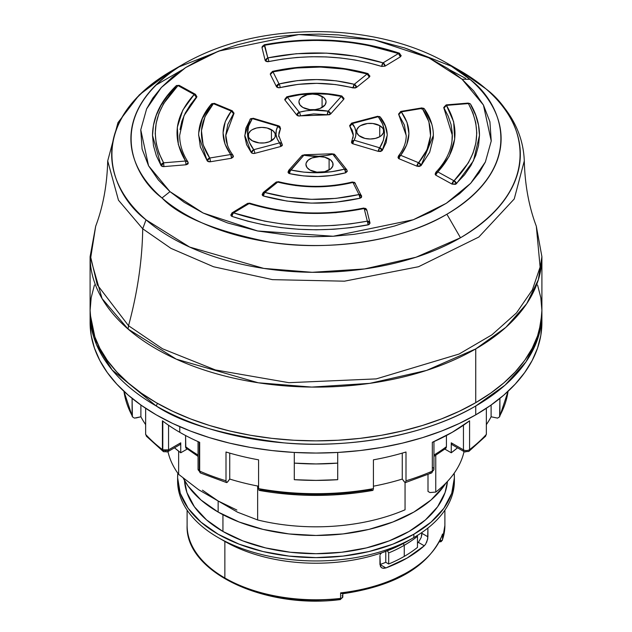 <?xml version="1.0" encoding="UTF-8"?>
<svg xmlns="http://www.w3.org/2000/svg" width="632" height="632" viewBox="0 0 632 632"><rect width="100%" height="100%" fill="white"/><g stroke="black" fill="none" stroke-linecap="round" stroke-linejoin="round"><path stroke-width="0.95" d="M387.226 135.153L386.136 142.611L382.202 150.59L380.583 151.49L378.339 151.372A2.71 1.098 -71.8 0 1 379.682 147.801L383.434 140.209L384.493 132.175L382.708 124.18L378.276 116.707L380.211 117.039A2.71 1.841 130.9 0 0 380.045 116.865A2.71 1.841 130.9 0 0 378.276 116.707A2.71 0.837 -103.2 0 0 377.652 116.288A2.71 0.837 -103.2 0 1 378.276 116.707C385.947 126.969 386.413 137.334 379.682 147.801L382.202 150.59L378.339 151.372L379.682 147.801L354.149 140.201L351.89 143.282L351.771 141.102L354.149 140.201A2.71 0.932 105 0 0 353.004 143.835A2.71 1.564 180 0 1 351.89 143.282A2.71 1.841 -49.1 0 1 354.149 140.201C357.08 134.513 356.488 128.96 352.356 123.54L349.891 126.408L349.646 125.752L351.59 123.153L352.356 123.54L378.276 116.707L352.356 123.54A2.71 2.014 141.4 0 0 349.891 126.408L349.796 125.239M355.532 184.173L355.31 183.327L352.948 182.435L354.979 182.909M263.228 192.491L264.855 192.444L262.604 195.525L262.146 194.656L263.228 192.491L264.855 192.444L287.291 197.287L311.537 199.341L335.979 198.377L359 194.561L352.948 182.435L334.715 185.761L315.273 186.859L295.855 185.587L277.717 182.095L264.855 192.444A2.71 0.988 106.1 0 0 263.647 196.062C295.239 204.705 327.36 205.424 360.019 198.227L359 194.561A2.71 2.149 -23.7 0 1 361.465 195.651A2.71 2.149 -23.7 0 1 361.63 196.394L354.726 182.601A2.71 1.841 130.9 0 0 352.948 182.435L359 194.561L361.63 196.394L360.019 198.227A2.71 0.83 -103.1 0 0 359 194.561C327.092 201.592 295.713 200.889 264.855 192.444A2.71 0.988 106.1 0 0 263.647 196.062A2.71 1.564 180 0 1 262.604 195.525A2.71 1.841 -49.1 0 1 264.855 192.444L277.717 182.095A2.71 1.841 -130.8 0 0 275.955 182.253L263.228 192.491L262.707 193.7M343.239 97.565L343.982 98.79L343.642 99.429L330.576 114.052L329.209 114.826L313.685 113.918L299.473 115.988L297.008 115.293A2.71 1.841 -49.1 0 1 299.268 112.212A2.71 0.924 75.1 0 1 300.398 115.854L327.297 114.89A2.71 0.671 -79.6 0 1 328.119 111.177L330.576 114.052L327.297 114.89L328.119 111.177A2.71 2.007 38.8 0 1 330.576 114.052L343.642 99.429A2.71 1.928 -135.4 0 0 341.28 96.435L341.888 96.009L343.998 98.655L343.642 99.429L341.28 96.435L328.119 111.177C318.275 109.455 308.661 109.802 299.268 112.212A2.71 0.924 75.1 0 1 300.398 115.854A2.71 1.564 180 0 1 297.008 115.293L299.268 112.212L296.843 115.135A2.71 1.975 -41.4 0 1 299.268 112.212L306.165 110.805L313.527 110.142L328.119 111.177L341.28 96.435L328.134 94.271L314.215 93.654L300.374 94.689L287.434 97.249L299.268 112.212L287.434 97.249A2.71 2.054 144.9 0 0 284.921 100.054L296.843 115.135L284.921 100.054L284.724 99.461L284.921 100.054L287.434 97.249C305.193 92.754 323.142 92.485 341.28 96.435A2.71 0.814 -77.1 0 1 341.896 96.009M280.11 127.553A2.71 1.841 130.9 0 0 279.62 126.361L280.442 128.896L277.851 126.21L279.628 126.368A2.71 1.841 130.9 0 0 277.851 126.21L252.318 118.603L248.566 126.195L247.507 134.237L249.292 142.224L253.724 149.697L251.465 152.778L253.724 149.697L279.644 142.864L277.203 138.882L276.05 134.632L276.287 130.334L277.851 126.21A2.71 0.932 -75 0 1 278.562 125.8L253.163 118.247L252.318 118.603A2.71 2.062 -145.5 0 0 250.098 119.258M335.158 155.701L334.77 154.619L332.732 154.192L334.636 154.477A2.71 1.841 130.9 0 0 334.502 154.35A2.71 1.841 130.9 0 0 332.732 154.192L325.836 155.598L318.473 156.262L303.881 155.227L288.461 173.057L288.002 172.18L288.785 170.277L290.72 169.969L303.866 172.133L317.785 172.749L331.626 171.714L344.566 169.155L332.732 154.192L344.566 169.155A2.71 2.054 -35.1 0 1 346.771 169.787A2.71 2.054 -35.1 0 1 347.079 170.782L345.696 172.797L344.566 169.155L346.786 169.81L347.276 171.375M198.732 132.76L202.311 118.603L211.341 104.122L214.493 103.411A2.71 1.351 113.9 0 0 213.395 103.68L231.312 111.098A2.71 1.232 -68.9 0 1 232.292 110.79L214.493 103.411L211.341 104.122C202.967 113.871 198.732 124.299 198.638 135.422L207.209 160.828L209.721 158.024L207.209 160.828A2.71 2.054 -35 0 1 209.721 158.024L230.72 154.532L224.968 144.009L223.064 132.783L225.268 121.573L231.312 111.098L213.395 103.68L205.005 116.628L201.442 130.626L203.109 144.736L209.721 158.024A2.71 0.545 81.7 0 1 210.385 161.76L231.557 158.237A2.71 0.679 -100.6 0 0 230.72 154.532L209.721 158.024A2.71 0.545 81.7 0 1 210.385 161.76A2.71 1.564 180 0 1 207.462 161.113A2.71 1.841 -49.1 0 1 209.721 158.024C197.547 139.609 198.772 121.494 213.395 103.68A2.71 1.983 -139.2 0 0 211.357 104.106M369.783 75.816L369.293 77.136L356.535 87.398L355.026 88.03L335.371 84.538L316.727 83.329L298.043 84.372L279.218 87.745L276.8 87.05A2.71 1.841 -49.1 0 1 279.052 83.969A2.71 0.877 76 0 1 280.134 87.619C304.553 81.828 328.901 81.939 353.162 87.951A2.71 0.916 -75.4 0 1 354.283 84.309L356.535 87.398L353.162 87.951L354.283 84.309A2.71 1.841 49.2 0 1 356.535 87.398L369.293 77.136A2.71 1.754 -126.9 0 0 367.145 73.96L367.895 73.573L369.854 76.18L369.293 77.136L367.145 73.96A2.71 0.988 -73.9 0 1 367.895 73.573C336.579 64.962 304.743 64.251 272.384 71.416L273 71.843C304.908 64.812 336.287 65.523 367.145 73.96L354.283 84.309C329.288 78.115 304.213 77.997 279.052 83.969A2.71 0.877 76 0 1 280.134 87.619A2.71 1.564 180 0 1 276.8 87.05A2.71 1.564 180 0 1 276.468 86.663L279.052 83.969L276.8 87.05L276.468 86.663A2.71 2.109 -29.3 0 1 279.052 83.969L297.285 80.643L316.727 79.545L336.145 80.817L354.283 84.309L367.145 73.96L344.709 69.117L320.464 67.063L296.021 68.027L273 71.843L279.052 83.969L273 71.843A2.71 2.149 156.3 0 0 270.37 74.442L276.468 86.663L270.37 74.442L272.384 71.416L273 71.843L270.37 74.442L270.306 73.889M406.218 135.84L404.417 125.049L398.792 114.708L401.281 111.872L407.032 122.395L408.936 133.621L406.732 144.831L400.688 155.306C411.424 140.873 411.614 126.4 401.281 111.872L400.783 111.422A2.71 0.679 79.4 0 1 401.281 111.872L422.279 108.38L424.499 109.036L422.279 108.38L401.281 111.872A2.71 2.03 143.1 0 0 398.792 114.708L406.226 135.422C406.226 142.413 403.674 149.223 398.555 155.843A2.71 2.022 38.1 0 1 398.563 155.828L400.688 155.306L398.429 158.387L398.215 156.87L398.429 158.387A2.71 1.841 -49.1 0 1 400.688 155.306L418.605 162.732L426.995 149.776L430.558 135.777L428.891 121.668L422.279 108.38L424.254 108.759M231.099 214.43L231.644 213.987A2.71 1.556 60.4 0 1 232.205 212.747L233.548 212.889L231.288 215.97L230.83 215.101L232.205 212.747A2.71 1.556 60.4 0 1 233.548 212.889L264.626 221.161L281.485 223.862L298.857 225.498L316.427 226.027L333.894 225.45L350.95 223.807L367.31 221.168L364.182 208.52L365.96 208.686A2.71 1.841 130.9 0 0 364.182 208.52L335.687 212.684L305.627 213.268L276.05 210.108L248.945 203.543L233.548 212.889A2.71 1.138 109 0 0 232.157 216.452C275.378 230.656 320.716 233.469 368.172 224.873L367.31 221.168A2.71 2.204 -10.7 0 1 369.973 222.859A2.71 2.204 -10.7 0 1 370.004 223.215L368.172 224.873A2.71 0.711 -101 0 0 367.31 221.168L370.004 223.215L368.977 224.621L351.179 227.599L333.775 229.25L316.166 229.811L298.549 229.266L281.145 227.638L264.144 224.937L247.744 221.184L232.157 216.452A2.71 1.564 180 0 1 231.288 215.97A2.71 1.841 -49.1 0 1 233.548 212.889A2.71 1.138 109 0 0 232.157 216.452A2.71 1.564 180 0 1 231.288 215.97L230.846 214.943M369.973 222.883L366.781 209.942L365.96 208.686L363.621 208.078C324.413 215.954 286.462 214.319 249.766 203.172A2.71 1.067 107.6 0 0 248.945 203.543C286.114 214.785 324.532 216.444 364.182 208.52L366.852 210.464L364.182 208.52A2.71 0.766 -102 0 0 363.613 208.078A2.71 0.766 -102 0 0 363.282 208.71M176.091 85.865L179.354 85.47L195.406 94.294L194.166 94.492C174.685 115.948 171.817 138.124 185.547 161.018L187.83 161.776C182.379 153.189 179.654 144.404 179.646 135.422L184.03 115.609L196.544 97.462A2.71 1.943 -136.4 0 0 194.166 94.492A2.71 1.477 -62.8 0 1 195.406 94.294L196.876 96.704L196.544 97.462L194.166 94.492L177.979 85.597A2.71 1.58 120.4 0 1 179.354 85.47L176.091 85.865C160.575 100.986 152.715 117.505 152.51 135.422L161.057 165.545L163.633 162.827L161.373 165.908L161.057 165.545A2.71 2.101 -30.3 0 1 163.633 162.827L185.547 161.018L178.335 144.57L177.323 127.214L182.79 110.134L194.166 94.492L177.979 85.597L163.649 103.545L158.972 113.278L156.144 123.303L155.227 133.447L156.222 143.535L159.066 153.379L163.633 162.827C148.994 135.88 153.774 110.142 177.979 85.597A2.71 1.904 -134 0 0 176.099 85.849M401.146 55.545L400.356 56.848A2.71 1.556 -119.6 0 0 398.452 53.515L399.337 53.167L401.17 55.734L400.356 56.848L385.078 66.123L381.744 66.447A2.71 1.067 -72.4 0 1 383.055 62.86L385.078 66.123L381.744 66.447L368.59 62.789L354.844 59.953L340.64 57.994L326.159 56.912L311.568 56.738L297.008 57.465L282.686 59.084L268.758 61.573L265.558 60.972A2.71 1.841 -49.1 0 1 267.818 57.883A2.71 0.766 78 0 1 268.758 61.573A2.71 1.564 180 0 1 265.558 60.972A2.71 1.564 180 0 1 265.148 60.372L261.996 47.621L264.69 45.235C311.363 36.782 355.95 39.539 398.452 53.515L383.055 62.86C345.886 51.619 307.468 49.96 267.818 57.883L264.176 44.785A2.71 0.711 79 0 1 264.69 45.235A2.71 2.204 169.3 0 0 261.996 47.621L265.148 60.372L267.818 57.883L265.558 60.972L265.148 60.372L267.818 57.883L296.313 53.72L326.373 53.135L355.95 56.295L383.055 62.86L398.452 53.515L367.374 45.243L350.515 42.542L333.143 40.906L315.573 40.377L298.107 40.954L281.05 42.597L264.69 45.235L267.818 57.883A2.71 0.766 78 0 1 268.758 61.573C307.634 53.799 345.301 55.426 381.744 66.447L383.055 62.86A2.71 1.651 57.1 0 1 385.078 66.123L400.356 56.848L398.452 53.515A2.71 1.138 -71 0 1 399.345 53.167A2.71 1.138 -71 0 1 399.843 54.384M470.698 104.399A2.71 2.101 149.7 0 0 468.367 103.577L446.453 105.386A2.71 2.078 147.4 0 0 443.909 108.143L452.354 135.422C452.315 148.323 446.824 160.607 435.875 172.26A2.71 1.943 43.6 0 1 435.882 172.244L437.834 171.912L454.021 180.807L468.352 162.859L473.028 153.126L475.857 143.101L476.773 132.957L475.778 122.869L472.933 113.025L468.194 103.087L470.39 104.035M470.137 103.735A2.71 1.841 130.9 0 0 468.367 103.577L468.201 103.087L446.176 104.896L446.453 105.386L443.909 108.143L443.743 107.598L446.176 104.896L446.453 105.386L468.367 103.577C483.006 130.524 478.227 156.27 454.021 180.807L437.834 171.912C457.315 150.456 460.183 128.28 446.453 105.386L453.665 121.834L454.677 139.19L449.21 156.27L435.574 175.001L435.124 174.132L435.574 175.001A2.71 1.841 -49.1 0 1 437.834 171.912A2.71 1.477 117.2 0 0 436.033 175.301L452.085 184.125L454.021 180.807A2.71 1.904 46 0 1 456.351 183.825L473.471 160.797L479.491 135.422C479.459 124.765 476.536 114.431 470.714 104.43M360.564 136.717A13.564 7.837 180 0 1 356.59 131.18A13.564 7.837 180 0 1 364.964 123.943A13.564 7.837 180 0 1 379.753 125.642L379.753 136.717L375.353 138.416L370.155 139.008L364.964 138.416L358.873 135.532L356.851 132.704L356.851 129.647L358.873 126.827L360.564 125.642L367.508 123.493L372.801 123.493L379.753 125.642L382.692 128.178L383.466 129.647L383.466 132.704L381.436 135.532L379.753 136.717L379.753 125.642A13.564 7.837 180 0 1 383.727 131.18A13.564 7.837 180 0 1 375.353 138.416A13.564 7.837 180 0 1 360.564 136.717M446.887 214.232A185.105 106.863 180 0 1 162.013 197.966A185.105 106.863 180 0 1 185.113 63.097L171.517 70.942A204.326 117.963 0 0 0 146.024 219.825A204.326 117.963 0 0 0 460.483 237.774L446.887 214.232L460.483 237.774L415.99 257.24L364.601 268.94L312.168 272.305L263.797 268.41L189.647 247.065L146.024 219.825L142.714 228.784L170.972 248.368L213.569 266.759L272.463 279.652L344.48 281.177L418.526 266.728L478.827 237.047L514.243 198.962L524.291 160.915C524.916 184.915 528.929 206.688 536.315 226.217L540.115 267.052L532.381 289.851L516.486 312.927L491.886 334.857L459.069 354.038L376.261 378.892L288.879 382.684L215.362 369.933L162.566 348.809L128.541 325.725L128.075 329.059A225.9 130.421 180 0 1 90.1 256.679L102.044 298.541L128.075 329.059L176.304 359.173L258.283 382.779L311.758 387.084L369.728 383.363L426.545 370.423L475.738 348.904A225.9 130.421 180 0 1 128.075 329.059L128.541 325.725L97.273 284.811L90.763 257.414L95.685 226.217C103.071 206.688 107.085 184.915 107.709 160.915L118.468 200.21L142.714 228.784C142.271 260.084 137.547 292.403 128.541 325.725C137.547 292.403 142.271 260.084 142.714 228.784L170.972 248.368L213.569 266.759L272.463 279.652L344.48 281.177L418.526 266.728L478.827 237.047L514.243 198.962L524.291 160.915C523.272 134.055 510.806 110.26 486.877 89.546L485.976 88.899C519.994 114.076 551.317 183.312 460.483 237.774A204.326 117.963 0 0 0 485.976 88.899L460.483 70.942L485.976 88.899A204.326 117.963 0 0 0 460.483 70.942L446.887 63.097A185.105 106.863 180 0 1 469.987 79.356A185.105 106.863 180 0 1 446.887 214.232C529.182 164.897 500.805 102.171 469.987 79.356L462.008 79.19L483.433 105.038L491.238 141.015L485.384 161.958L470.643 183.335L446.334 203.275L413.391 219.715L333.23 236.257L257.635 230.98L203.109 213L169.992 191.646L162.013 197.966C179.227 216.263 214.785 230.933 268.711 241.985C322.375 251.291 399.329 242.822 446.887 214.232M185.113 63.097L185.113 63.097A185.105 106.863 180 0 1 186.187 62.481L185.113 63.097C102.819 112.433 131.195 175.159 162.013 197.966L169.992 191.646L148.567 165.797L140.762 129.821L146.616 108.878L161.358 87.5L185.666 67.561L218.609 51.121L298.77 34.578L374.365 39.856L428.891 57.836L462.008 79.19L469.987 79.356L446.887 63.097C432.628 54.889 416.654 48.206 398.982 43.039C372.722 35.447 345.001 31.632 315.818 31.6C265.535 31.979 221.966 42.478 185.113 63.097L171.517 70.942L185.113 63.097M302.902 107.472A13.564 7.837 180 0 1 298.928 101.934A13.564 7.837 180 0 1 307.302 94.697A13.564 7.837 180 0 1 322.083 96.396L322.083 107.472L322.083 96.396A13.564 7.837 180 0 1 326.057 101.934A13.564 7.837 180 0 1 317.683 109.17A13.564 7.837 180 0 1 302.902 107.472L299.955 104.936L298.928 101.934L299.189 100.409L301.211 97.581L307.302 94.697L312.492 94.105L317.683 94.697L323.774 97.581L325.796 100.409L326.057 101.934L325.03 104.936L320.029 108.451L315.139 109.62L309.846 109.62L302.902 107.472M252.247 140.762A13.564 7.837 180 0 1 248.273 135.224A13.564 7.837 180 0 1 256.647 127.988A13.564 7.837 180 0 1 271.436 129.686L271.436 140.762L271.436 129.686A13.564 7.837 180 0 1 275.41 135.224A13.564 7.837 180 0 1 267.036 142.461A13.564 7.837 180 0 1 252.247 140.762L249.308 138.226L248.534 136.757L248.534 133.7L250.564 130.871L252.247 129.686L256.647 127.988L261.846 127.395L267.036 127.988L273.127 130.871L275.149 133.7L275.149 136.757L274.375 138.226L269.382 141.742L264.492 142.911L259.199 142.911L252.247 140.762M309.917 170.008A13.564 7.837 180 0 1 305.943 164.47A13.564 7.837 180 0 1 314.317 157.234A13.564 7.837 180 0 1 329.098 158.932L329.098 170.008L329.098 158.932A13.564 7.837 180 0 1 333.072 164.47A13.564 7.837 180 0 1 324.698 171.707A13.564 7.837 180 0 1 309.917 170.008L306.97 167.464L305.943 164.47L306.204 162.938L308.226 160.117L311.971 157.953L319.508 156.633L324.698 157.234L330.789 160.117L332.811 162.938L332.811 165.995L330.789 168.823L324.698 171.707L316.861 172.149L309.917 170.008M94.437 285.008L91.19 297.664L90.1 310.446A225.9 130.421 0 0 0 229.55 430.945A225.9 130.421 0 0 0 475.738 402.671L475.738 348.904L475.738 402.671L490.622 393.191L503.83 382.905L515.23 371.932L524.702 360.358L532.176 348.311L537.563 335.892L540.81 323.236L541.901 310.446L540.81 297.664L537.563 285.008M90.234 318.204A225.9 130.421 0 0 0 90.1 322.636A225.9 130.421 0 0 0 229.55 443.127A225.9 130.421 0 0 0 475.738 414.861L475.738 405.997A225.9 130.421 180 0 1 156.262 405.997A225.9 130.421 180 0 1 90.1 313.772A225.9 130.421 180 0 1 90.115 312.113M202.469 490.179L218.143 500.986L237.616 512.228L257.651 519.962L257.651 486.016L257.651 519.962A149.247 86.165 0 0 0 405.057 509.795A149.247 86.165 180 0 1 257.651 519.962L237.616 512.228L218.143 500.986L218.143 512.07A138.392 79.901 0 0 0 445.979 482.998L443.854 486.142L431.063 499.959L413.857 512.07L392.883 522L368.962 529.387L343.002 533.937L316 535.47L288.998 533.937L263.038 529.387L239.117 522L218.143 512.07L200.936 499.959L188.146 486.142L183.209 478.061A138.392 79.901 0 0 0 218.143 512.07L218.143 500.986L236.866 510.04M427.998 491.427L427.998 474.474L427.998 491.427L429.934 492.549L427.998 491.427M222.938 531.457A131.606 75.982 0 0 0 363.361 548.616A131.606 75.982 0 0 0 447.448 481.458L445.078 492.549L437.589 506.801L425.423 519.938L409.062 531.457L389.115 540.905L366.363 547.92L341.675 552.25L316 553.711L290.325 552.25L265.637 547.92L242.886 540.905L222.938 531.457L222.938 514.709L222.938 531.457L206.577 519.938L194.411 506.801L186.922 492.549L184.481 480.431A131.606 75.982 0 0 0 222.938 531.457M177.608 477.729L177.608 481.047A138.392 79.901 0 0 0 218.143 537.548A138.392 79.901 0 0 0 413.857 537.548L413.857 534.222A138.392 79.901 180 0 1 263.038 551.546A138.392 79.901 180 0 1 177.608 477.729A138.392 79.901 180 0 1 177.829 473.226L177.608 477.729L180.27 493.316L188.146 508.302L200.936 522.119L218.143 534.222L239.117 544.16L263.038 551.546L288.998 556.089L316 557.622L343.002 556.089L368.962 551.546L392.883 544.16L413.857 534.222L413.857 537.548A138.392 79.901 180 0 1 218.143 537.548L224.858 541.427A128.889 74.418 0 0 0 382.36 552.597A128.889 74.418 0 0 0 407.142 541.427L395.348 547.446L382.36 552.597A128.889 74.418 180 0 1 224.858 541.427L224.858 577.98A128.889 74.418 0 0 0 340.601 598.409L340.601 592.871A128.889 74.418 0 0 0 442.519 534.024L442.519 539.562A128.889 74.418 0 0 0 444.889 525.358L444.889 510.135M454.361 479.388A138.392 79.901 180 0 1 413.857 537.548L413.857 537.548A138.392 79.901 0 0 0 454.392 481.047A138.392 79.901 0 0 0 454.361 479.388M381.452 553.071L380.669 553.814L381.452 553.071M380.132 554.706L380.669 553.814L380.132 554.706M379.943 564.495L379.943 555.631L380.417 566.477L381.744 567.828L383.679 568.342L385.907 567.939L382.637 568.192L381.199 567.449L379.943 564.495M421.663 535.778L421.931 533.345L427.911 536.797L427.911 528.052L427.635 539.222L425.692 544.081L424.285 545.787A128.889 74.418 180 0 1 385.907 567.939L380.014 564.534A120.752 69.718 0 0 0 385.773 562.322L388.688 564.005L388.688 552.929A124.82 72.064 0 0 0 404.259 545.298L404.259 556.381A124.82 72.064 0 0 0 417.476 547.391L417.476 536.307A124.82 72.064 180 0 1 404.259 545.298A124.82 72.064 0 0 0 417.476 536.307L417.476 547.391A124.82 72.064 0 0 1 404.259 556.381L404.259 545.298L403.263 543.567L404.259 545.298A124.82 72.064 180 0 1 388.688 552.929L387.424 550.749M440.457 539.562L439.856 541.482A2.71 1.564 -60 0 1 439.438 541.671M417.073 535.628L417.476 536.307M385.773 551.373L385.773 562.322L385.773 551.373M425.541 544.31L424.285 545.787L418.384 542.382A120.752 69.718 0 0 1 417.476 543.212A120.752 69.718 0 0 0 418.384 542.382L424.285 545.787L407.142 558.04L385.907 567.939L380.014 564.534A120.752 69.718 0 0 0 385.773 562.322L388.688 564.005A124.82 72.064 0 0 0 404.259 556.381A124.82 72.064 0 0 1 388.688 564.005L388.688 552.929M405.223 573.548L391.216 580.524L375.771 586.196L359.426 590.438L342.742 593.235L342.702 593.717L342.212 593.732L342.742 593.235M444.857 523.572A128.889 74.418 180 0 1 442.519 539.562A2.71 1.564 0 0 1 439.856 540.834A2.71 1.564 0 0 0 442.519 539.562L442.519 534.024A128.889 74.418 180 0 1 340.601 592.871L340.601 598.409A2.71 0.427 -96.4 0 1 340.387 599.571A2.71 0.427 -96.4 0 1 340.087 599.089L312.666 600.4L297.933 599.673L282.867 597.872L267.826 594.909L253.187 590.754L239.37 585.453M340.387 599.571C264.69 609.485 184.884 572.063 187.112 525.358A128.889 74.418 0 0 0 224.858 577.98A128.889 74.418 180 0 0 340.601 598.409A2.71 1.564 0 0 0 342.797 596.869L340.387 599.571A2.71 0.427 -96.4 0 0 340.601 598.409A2.71 1.564 0 0 0 342.797 596.916A2.71 1.564 0 0 0 341.999 595.763M442.519 539.562A2.71 2.173 18.6 0 1 442.416 540.163A2.71 2.173 18.6 0 0 442.519 539.562M421.52 523.328L421.078 523.32L421.52 523.328M427.911 536.797L421.931 533.345L421.931 532.46L421.228 537.437L418.384 542.382M427.848 537.927L426.632 542.335M442.195 535.264L442.282 535.028C428.749 566.422 395.506 586.006 342.552 593.772M340.601 592.871L341.47 593.416L340.601 592.871M342.204 593.732L341.47 593.416M177.639 479.388A138.392 79.901 180 0 0 218.143 537.548L224.858 541.427A128.889 74.418 0 0 0 224.858 541.427A128.889 74.418 180 0 1 224.858 541.419L224.858 577.98A128.889 74.418 180 0 1 187.143 527.151M454.392 477.729L454.171 473.226A138.392 79.901 180 0 1 454.392 477.729A138.392 79.901 180 0 1 413.857 534.222L431.063 522.119L443.854 508.302L451.73 493.316L454.392 477.729L454.392 481.047M435.756 455.269L435.756 492.075L429.934 492.549L435.756 492.075A149.247 86.165 0 0 0 464.038 451.58A149.247 86.165 180 0 1 435.756 492.075L435.756 455.269M218.143 500.986L198.669 489.745L178.635 474.34A149.247 86.165 180 0 1 167.962 451.58A149.247 86.165 0 0 0 178.635 474.34L178.635 451.177L178.635 474.34L198.669 489.745L218.143 500.986M405.057 509.795L405.057 482.556L405.057 509.795M225.3 231.818L226.461 231.462M90.115 312.105L90.1 322.636L91.19 335.418L94.437 348.082L99.824 360.493L107.298 372.548L116.77 384.114L128.17 395.095L141.378 405.373L156.262 414.861L172.694 423.456L190.493 431.079L209.508 437.66L229.55 443.127L250.422 447.44L271.926 450.553L293.856 452.433L316 453.057L338.144 452.433L360.074 450.553L381.578 447.44L402.45 443.127L422.492 437.66L441.507 431.079L459.306 423.456L475.738 414.861L490.622 405.373L503.83 395.095L515.23 384.114L524.702 372.548L532.176 360.493L537.563 348.082L540.81 335.418L541.901 322.636L541.901 313.772A225.9 130.421 180 0 1 475.738 405.997L475.738 414.861A225.9 130.421 0 0 0 541.901 322.636M541.885 312.113A225.9 130.421 180 0 1 541.901 313.772L541.885 312.097M90.1 313.772L96.396 344.345L112.156 369.981L156.262 405.997L157.4 403.319L156.262 405.997C181.898 423.258 224.494 435.551 284.052 442.882C342.868 448.538 422.144 437.668 475.738 405.997L505.079 385.141L526.037 361.781L538.132 337.504L541.901 313.772M90.1 310.446L91.19 323.236L94.437 335.892L99.824 348.311L107.298 360.358L116.77 371.932L128.17 382.905L141.378 393.191L156.262 402.671L172.694 411.266L190.493 418.89L209.508 425.47L229.55 430.945L250.422 435.258L271.926 438.363L293.856 440.243L316 440.875L338.144 440.243L360.074 438.363L381.578 435.258L402.45 430.945L422.492 425.47L441.507 418.89L459.306 411.266L475.738 402.671A225.9 130.421 0 0 0 541.901 310.446L541.901 256.679A225.9 130.421 180 0 1 475.738 348.904L505.877 327.344L526.725 303.684L538.369 279.66L541.901 256.679L536.315 226.217L540.115 267.052L532.381 289.851L516.486 312.927L491.886 334.857L459.069 354.038L376.261 378.892L288.879 382.684L215.362 369.933L162.566 348.809L128.541 325.725L97.273 284.811L90.763 257.414L95.685 226.217L90.1 256.679L90.1 310.446M465.626 78.376L449.968 69.962L465.626 78.376M182.024 69.962L155.614 85.312M170.427 71.582L139.301 94.879L117.971 122.624L107.709 160.915L118.468 200.21L142.714 228.784L146.024 219.825C112.006 194.648 80.683 125.405 171.517 70.942M178.651 67.024L225.569 48.577M406.431 48.577L453.349 67.024M454.021 180.807L456.351 183.825L452.085 184.125A2.71 1.58 -59.6 0 1 454.021 180.807M435.124 174.132L435.875 172.26A2.71 1.943 43.6 0 1 437.834 171.912A2.71 1.477 117.2 0 0 436.033 175.301A2.71 1.564 180 0 1 435.574 175.001A2.71 1.564 180 0 0 436.033 175.301L452.085 184.125L455.498 184.339L464.559 174.827L471.045 165.355L475.73 155.543L478.558 145.494L479.491 135.319L478.519 125.152L475.659 115.111L470.943 105.291M436.925 171.793L435.456 173.373M261.996 47.621L264.176 44.785C311.315 36.19 356.369 38.986 399.337 53.167M185.547 161.018A2.71 2.078 -32.6 0 1 187.815 161.752A2.71 2.078 -32.6 0 1 188.091 162.693L186.021 164.778L185.547 161.018L163.633 162.827L163.925 166.595L186.021 164.778L185.547 161.018M163.633 162.827L163.925 166.595A2.71 1.564 180 0 1 161.373 165.908A2.71 1.841 -49.1 0 1 163.633 162.827M232.205 212.747L247.468 203.48L248.945 203.543A2.71 1.651 -122.9 0 0 247.475 203.48L249.766 203.172L233.548 212.889C276.05 226.864 320.637 229.621 367.31 221.168L364.182 208.52A2.71 0.766 -102 0 0 363.613 208.078M247.468 203.48L246.922 204.713M424.048 108.538A2.71 1.841 130.9 0 0 422.279 108.38A2.71 0.545 -98.3 0 0 421.884 107.906A2.71 0.545 -98.3 0 0 421.615 109.075M397.978 157.518L398.555 155.843A2.71 2.022 38.1 0 1 400.688 155.306L418.605 162.732C433.228 144.91 434.453 126.795 422.279 108.38A2.71 0.545 -98.3 0 0 421.884 107.906L424.499 109.036C430.36 117.426 433.315 126.218 433.362 135.422L421.038 165.639L416.954 166.184L418.605 162.732A2.71 1.983 40.8 0 1 421.038 165.639L419.214 166.469L416.954 166.184A2.71 1.351 -66.1 0 1 418.605 162.732L421.038 165.639L429.689 152.233L433.268 138.076L433.331 133.945M400.688 155.306A2.71 1.232 111.1 0 0 399.179 158.822L416.954 166.184L399.179 158.822A2.71 1.564 180 0 1 398.429 158.387A2.71 1.564 180 0 0 399.179 158.822A2.71 1.232 111.1 0 1 400.688 155.306M398.792 114.708L398.563 114.084L398.792 114.708M367.895 73.573A2.71 0.988 -73.9 0 1 368.353 74.774M210.962 105.196L212.81 104.359M234.022 113.318L233.785 113.965L231.312 111.098L232.292 110.79L234.022 113.318M198.645 134.616L200.368 147.003L207.209 160.828A2.71 1.564 180 0 0 207.462 161.113L210.385 161.76L231.557 158.237L233.437 156.76L233.208 156.128L231.557 158.237L230.72 154.532L232.892 155.117C228.144 148.718 225.774 142.153 225.774 135.422L233.785 113.965A2.71 2.022 -141.9 0 0 231.312 111.098C220.576 125.531 220.386 140.012 230.72 154.532A2.71 2.03 -36.9 0 1 232.876 155.101A2.71 2.03 -36.9 0 1 233.208 156.128L232.086 154.556M332.037 153.789L304.371 154.769L301.764 155.741L288.785 170.277A2.71 1.928 44.6 0 1 288.8 170.269A2.71 1.928 44.6 0 1 290.72 169.969A2.71 0.814 102.9 0 0 289.717 173.642A2.71 1.564 180 0 1 288.461 173.057A2.71 1.841 -49.1 0 1 290.72 169.969A2.71 0.814 102.9 0 0 289.717 173.642C308.574 177.742 327.234 177.466 345.696 172.797A2.71 0.924 -104.8 0 0 344.566 169.155C326.807 173.65 308.858 173.919 290.72 169.969L303.881 155.227C313.725 156.949 323.339 156.602 332.732 154.192A2.71 0.924 -104.9 0 0 332.037 153.789L334.77 154.619A2.71 1.975 138.6 0 0 332.732 154.192A2.71 0.924 -104.9 0 0 332.037 153.789A2.71 0.924 -104.9 0 0 331.634 154.477M301.764 155.741L304.371 154.769A2.71 0.671 100.4 0 0 303.881 155.227A2.71 2.007 -141.2 0 0 301.78 155.725M282.109 144.428L282.204 145.597L280.877 146.474A2.71 1.003 -106.4 0 0 279.644 142.864L253.724 149.697A2.71 0.837 76.8 0 1 254.743 153.363L280.877 146.474L279.644 142.864A2.71 2.014 -38.6 0 1 281.746 143.369A2.71 2.014 -38.6 0 1 282.109 144.428L280.877 146.474L254.743 153.363A2.71 1.564 180 0 1 251.465 152.778A2.71 1.841 -49.1 0 1 253.724 149.697A2.71 0.837 76.8 0 1 254.743 153.363L252.926 153.41L251.26 152.565L253.724 149.697C245.943 139.443 245.477 129.078 252.318 118.603L250.082 119.282L244.774 135.422L251.26 152.565L246.614 144.712L244.797 136.504L245.872 128.209L249.798 120.246M250.082 119.282L253.163 118.247L252.318 118.603L277.851 126.21A2.71 0.932 -75 0 1 278.562 125.8L279.628 126.368M278.688 135.422L280.442 128.896A2.71 2.109 -151.2 0 0 277.851 126.21C274.873 131.891 275.473 137.436 279.644 142.864L281.761 143.385L278.688 135.422M341.888 96.009C323.315 91.94 304.932 92.225 286.738 96.838L287.434 97.249L286.738 96.838L284.724 99.461M355.295 183.296A2.71 2.109 150.7 0 0 352.948 182.435A2.71 0.877 -104 0 0 352.285 182.024C327.574 187.901 302.949 187.791 278.404 181.684L275.947 182.253L278.404 181.684A2.71 0.916 104.6 0 0 277.717 182.095C302.712 188.297 327.787 188.407 352.948 182.435A2.71 0.877 -104 0 0 352.285 182.024L354.726 182.601M169.992 191.646L184.212 202.343L203.109 213L227.441 222.898L257.635 230.98L293.374 235.902L312.927 236.731L333.23 236.257L353.888 234.353L374.46 230.957L394.455 226.058L413.391 219.715L430.819 212.052L446.334 203.275L459.669 193.621L470.643 183.335L479.198 172.694L485.384 161.958L491.238 141.015L489.918 121.81L483.433 105.038L473.644 90.874L462.008 79.19L447.788 68.493L428.891 57.836L404.559 47.937L374.365 39.856L338.626 34.934L319.073 34.104L298.77 34.578L278.112 36.482L257.54 39.879L237.545 44.777L218.609 51.121L201.181 58.784L185.666 67.561L172.331 77.215L161.358 87.5L152.802 98.142L146.616 108.878L140.762 129.821L142.082 149.026L148.567 165.797L158.356 179.962L169.992 191.646M361.63 196.394L361.417 197.484L360.019 198.227L336.074 202.177L311.394 203.125L286.873 201.055L263.647 196.062A2.71 1.564 180 0 1 262.604 195.525L262.304 194.127M380.74 118.271L385.378 126.108L387.203 134.355M378.339 151.372L353.004 143.835A2.71 1.564 180 0 1 351.89 143.282L351.771 141.102L354.149 140.201A2.71 0.932 105 0 0 353.004 143.835L378.339 151.372M353.027 138.06L353.241 134.087L352.19 130.176L349.891 126.408L353.312 135.422L351.432 142.413M343.84 98.134L343.982 98.79M280.537 128.201L278.965 132.799L278.759 136.757M282.354 145.005L282.204 145.597M347.276 171.367L345.696 172.797L332.092 175.483L317.88 176.525L303.518 175.909L289.717 173.642L288.002 172.157M233.919 112.883L227.875 124.235L225.782 134.995L227.583 145.787M369.783 75.824L369.791 76.511M424.791 110.008L431.632 123.833M188.091 162.693L187.901 164.02L186.021 164.778L163.925 166.595L161.373 165.908A2.71 1.564 180 0 1 161.057 165.545L156.341 155.725L153.481 145.684L152.51 135.517L153.442 125.341L156.27 115.293L160.955 105.481L167.44 96.009L175.649 87.011M196.836 96.443L190.2 105.054L185.295 112.986L181.89 121.194L180.025 129.552M451.975 141.284L452.283 132.862L451.027 124.457L448.222 116.185L443.751 107.472M351.59 123.153L354.797 127.522L355.95 131.772L355.713 136.07L354.149 140.201L379.682 147.801A2.71 2.062 34.5 0 1 382.202 150.59L387.226 135.422C387.179 128.983 384.904 122.924 380.401 117.236L377.66 116.28L351.59 123.153M163.443 451.588L162.424 449.621L163.633 451.722L165.671 451.524A4.069 2.346 60 0 0 167.709 451.722L163.633 451.722L162.795 449.866L162.795 421.094L162.795 449.866L168.547 449.866L167.709 451.722L180.017 444.62L180.744 442.819L180.009 444.62M198.053 441.602L198.053 469.244L200.32 472.878L199.246 470.911L199.246 442.131L199.246 470.911L199.673 471.124A192.657 111.232 0 0 0 226.003 480.802L226.003 452.006A192.657 111.232 0 0 0 258.575 459.827L258.575 488.631A192.657 111.232 0 0 0 373.425 488.631L373.425 459.827A192.657 111.232 0 0 0 405.997 452.006L405.997 480.802A192.657 111.232 0 0 0 432.328 471.124L432.328 442.321A192.657 111.232 0 0 0 469.576 420.817L469.576 449.621A192.657 111.232 0 0 0 486.348 434.413L486.348 408.296L486.348 434.413A192.657 111.232 180 0 1 469.576 449.621A4.069 2.647 52.7 0 1 468.786 451.446A4.069 2.647 52.7 0 0 469.576 449.621L469.576 420.817L452.228 432.304L432.328 442.321L432.328 471.124A4.069 2.346 0 0 0 433.947 469.26A4.069 2.346 0 0 0 432.754 467.585M163.633 451.722L163.206 451.438A4.069 2.647 -52.7 0 1 162.424 449.621L162.424 420.817L162.424 449.621A4.069 2.346 0 0 0 162.795 449.866A4.069 2.346 0 0 0 168.547 449.866A4.069 2.346 60 0 1 167.709 451.722M198.053 469.244A4.069 2.346 0 0 0 199.246 470.911A4.069 2.346 0 0 0 199.673 471.124A4.069 2.007 113.6 0 0 200.494 472.973L198.053 469.244M499.904 415.611A192.657 111.232 0 0 0 508.049 391.311A192.657 111.232 180 0 1 499.904 415.611L499.904 398.381L499.612 416.82L497.574 418.115L491.111 416.78L491.111 405.025L491.111 416.78A183.161 105.749 180 0 1 486.348 424.641A183.161 105.749 0 0 0 491.111 416.78L497.574 418.115L499.604 416.828L508.081 391.279M227.591 481.971L229.732 479.064A183.161 105.749 0 0 0 258.575 486.198A183.161 105.749 180 0 1 229.732 479.064L229.732 453.112L229.732 479.064L226.991 482.532L226.13 481.916L226.003 480.802A192.657 111.232 180 0 1 199.673 471.124L199.673 442.321A192.657 111.232 180 0 1 179.772 432.304A192.657 111.232 180 0 1 162.424 420.817A192.657 111.232 0 0 0 179.772 432.304L179.772 426.671L179.772 432.304A192.657 111.232 0 0 0 199.673 442.321L199.673 471.124L200.494 472.981L226.604 482.587M294.291 479.688L294.291 452.457L294.291 479.688A192.657 111.232 180 0 0 337.709 479.688L316 480.391L294.291 479.688M337.709 452.457L337.709 479.688L337.709 452.457M444.841 449.091L451.256 452.788L457.505 447.804A170.948 98.695 0 0 1 451.256 452.788L451.256 442.819L451.256 452.788L444.841 449.091M174.495 447.804L180.744 452.788L187.159 449.091L180.744 452.788L180.744 442.819L168.547 449.866L168.547 425.241L168.547 449.866L180.744 442.819L180.744 452.788A170.948 98.695 0 0 1 174.495 447.804M451.446 443.956L451.256 442.819L451.991 444.62L451.446 443.956M446.334 447.417L446.074 448.033M446.413 446.674A164.17 94.784 180 0 1 433.947 455.032A164.17 94.784 0 0 0 446.413 446.674L446.413 435.527L446.413 446.674M451.983 444.62L464.291 451.722A4.069 2.346 -60 0 1 463.454 449.866L451.256 442.819L463.454 449.866A4.069 2.346 0 0 0 469.576 449.621A4.069 2.346 0 0 1 463.454 449.866L463.454 425.241L463.454 449.866A4.069 2.346 -60 0 0 464.291 451.722L468.794 451.438L485.724 436.096M466.329 451.524A4.069 2.346 -60 0 1 464.291 451.722M429.871 472.57A4.069 2.007 -113.6 0 0 431.743 472.831A4.069 2.007 -113.6 0 0 432.328 471.124A4.069 2.346 0 0 0 433.947 469.244L431.506 472.981A4.069 2.007 -113.6 0 0 432.328 471.124A192.657 111.232 180 0 1 405.997 480.802L405.531 482.524L405.009 482.532L402.268 479.064L402.268 453.112L402.268 479.064A183.161 105.749 180 0 1 373.425 486.198A183.161 105.749 0 0 0 402.268 479.064L404.401 481.955L405.531 482.524L405.009 482.532M371.829 489.776L344.393 493.418L316 494.659L287.607 493.418L260.171 489.776M294.291 463.114A164.17 94.784 0 0 0 337.709 463.114L316 463.943L294.291 463.114M135.864 418.013L140.889 416.78L140.889 405.025L140.889 416.78A183.161 105.749 0 0 0 145.652 424.641A183.161 105.749 180 0 1 140.889 416.78L134.426 418.115L132.388 416.82L132.096 398.381L132.096 415.611A192.657 111.232 180 0 1 123.951 391.311A192.657 111.232 0 0 0 132.096 415.611M485.234 436.507L486.348 434.413L485.242 436.499M405.531 482.524L405.997 480.802L405.997 452.006A192.657 111.232 180 0 1 373.425 459.827L373.425 488.631A192.657 111.232 180 0 1 258.575 488.631L259.041 490.345L259.562 490.361M372.959 490.345L373.425 488.631L372.959 490.345L372.438 490.361M259.041 490.345L258.575 488.631L258.575 459.827A192.657 111.232 0 0 1 226.003 452.006L226.003 480.802L226.477 482.524L226.991 482.532L226.477 482.524M162.424 449.621A192.657 111.232 180 0 1 145.652 434.413L146.758 436.499L145.652 434.413L145.652 408.296L145.652 434.413A192.657 111.232 0 0 0 162.424 449.621M134.426 418.115L132.396 416.828L123.919 391.279M185.666 447.417L185.587 446.674A164.17 94.784 0 0 0 198.053 455.032A164.17 94.784 180 0 1 185.587 446.674L185.587 435.527L185.808 447.819L198.053 456.391M185.919 448.033L186.282 448.436M407.142 541.427L413.857 537.548M439.311 541.924L441.081 541.687L442.432 540.131L444.889 525.358M342.797 596.869L342.797 593.503M187.112 525.358L187.112 510.135M188.257 163.238L187.83 161.776M398.563 114.084L400.783 111.422L421.884 107.906M232.892 155.117L233.437 156.752M334.77 154.619L346.786 169.81M281.761 143.385L282.354 145.084M433.947 456.391L445.718 448.436M433.947 441.602L433.947 469.244M405.396 482.587L431.506 472.981M372.777 490.424C334.928 497.06 297.072 497.06 259.223 490.424M146.276 436.096L163.206 451.438"/></g></svg>
